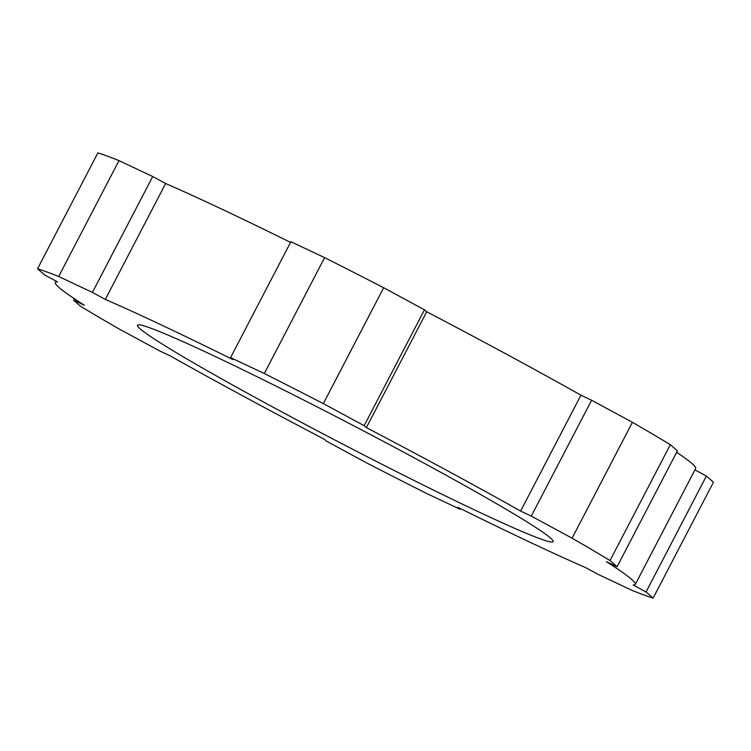 <?xml version="1.0" encoding="UTF-8"?>
<svg xmlns="http://www.w3.org/2000/svg" width="751" height="751" viewBox="0 0 751 751"><rect width="100%" height="100%" fill="white"/><g stroke="black" fill="none" stroke-linecap="round" stroke-linejoin="round"><path stroke-width="1.13" d="M264.305 373.519L230.576 357.607L290.89 241.728L324.62 257.64L264.305 373.519A359.626 16.372 27.5 0 1 293.594 388.37A359.626 16.372 27.5 0 1 323.343 403.616L364.151 425.686L424.465 309.816L383.667 287.736L323.343 403.616M324.62 257.64A359.626 16.372 27.5 0 1 353.918 272.491A359.626 16.372 27.5 0 1 383.667 287.736M379.048 462.804A234.303 10.664 27.5 0 1 137.508 325.249A234.303 10.664 27.5 0 1 311.627 404.076A234.303 10.664 27.5 0 1 553.168 541.631A234.303 10.664 27.5 0 1 379.048 462.804M364.151 425.686L366.385 427.638A326.929 14.879 -152.5 0 1 520.612 511.074L531.286 516.115L572.093 538.185A359.626 16.372 27.5 0 1 610.019 560.556L617.087 566.714L677.411 450.835L670.333 444.676L610.019 560.556M230.576 357.607L232.81 359.56A326.929 14.879 -152.5 0 0 105.318 299.405L92.401 292.411L152.716 176.541L118.987 160.62L58.672 276.499L92.401 292.411M617.087 566.714L606.414 561.673A326.929 14.879 -152.5 0 1 635.327 584.4A326.929 14.879 -152.5 0 1 633.14 584.954L646.057 591.948L653.126 598.106A359.626 16.372 27.5 0 1 632.013 590.38L598.284 574.459L585.367 567.474A326.929 14.879 -152.5 0 1 457.866 507.319L460.11 509.272L426.38 493.36A359.626 16.372 27.5 0 1 367.333 463.264L326.535 441.184L324.291 439.241A326.929 14.879 -152.5 0 1 170.064 355.796L159.39 350.764L118.583 328.685A359.626 16.372 27.5 0 1 80.667 306.324L73.589 300.165L84.272 305.197A326.929 14.879 -152.5 0 1 55.349 282.479A326.929 14.879 -152.5 0 1 57.536 281.916L44.619 274.932L37.55 268.774A359.626 16.372 27.5 0 1 58.672 276.499M73.589 300.165L74.34 298.72M531.286 516.115L591.61 400.236L632.417 422.315A359.626 16.372 27.5 0 1 670.333 444.676M635.327 584.4L695.651 468.521A326.929 14.879 -152.5 0 0 676.66 452.28M646.057 591.948L706.381 476.068L694.947 469.882M706.381 476.068L713.45 482.226L653.126 598.106M37.55 268.774L97.874 152.894A359.626 16.372 27.5 0 1 118.987 160.62M290.543 242.404A326.929 14.879 -152.5 0 0 165.633 183.526L152.716 176.541M591.61 400.236L580.936 395.204A326.929 14.879 -152.5 0 0 426.709 311.759L424.465 309.816M460.11 509.272L460.457 508.596M632.417 422.315L572.093 538.185M366.385 427.638L426.709 311.759M520.612 511.074L580.936 395.204M105.318 299.405L165.633 183.526M55.349 282.479L56.053 281.118"/></g></svg>

